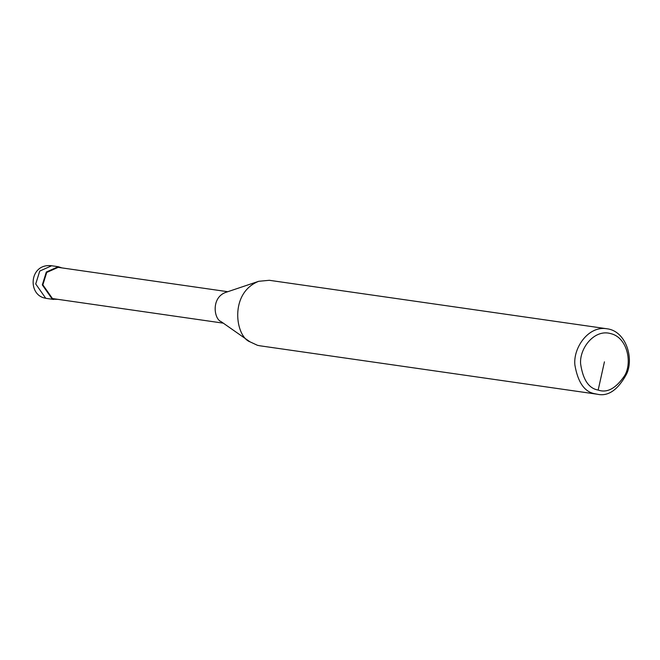 <?xml version="1.0" encoding="UTF-8"?>
<svg xmlns="http://www.w3.org/2000/svg" width="660" height="660" viewBox="0 0 660 660"><rect width="100%" height="100%" fill="white"/><g stroke="black" fill="none" stroke-linecap="round" stroke-linejoin="round"><path stroke-width="0.99" d="M57.387 299.335L52.313 299.203L42.306 284.905L46.332 272.019L58.245 266.698L61.9 267.894M223.27 323.152L52.462 298.559L42.85 284.831L46.72 272.456L58.146 267.358L227.782 291.712M597.382 394.243L259.891 345.79L257.441 345.296L250.016 341.839L221.084 321.618C214.063 319.159 210.969 298.18 225.25 292.561L258.712 281.3L269.296 280.294L606.788 328.746C625.622 330.775 634.169 357.671 626.711 373.799C618.016 389.878 608.239 396.693 597.382 394.243L594.932 393.748C584.595 392.007 577.929 382.478 574.909 365.161C572.946 348.249 588.159 325.561 606.788 328.746M250.016 341.839C235.397 336.707 228.962 293.007 258.712 281.3M598.174 390.06C588.827 388.476 582.978 379.789 580.627 363.982C579.241 348.505 594.297 328.796 610.69 333.605C627.305 337.409 632.462 362.389 624.739 375.49C616.019 388.41 607.167 393.261 598.174 390.06L604.436 361.828M51.661 265.757C29.23 262.985 27.299 294.946 45.136 298.138L46.959 298.501L45.73 298.262L35.722 283.965L39.748 271.07L51.661 265.757L58.245 266.698M46.959 298.501L53.543 299.45"/></g></svg>
